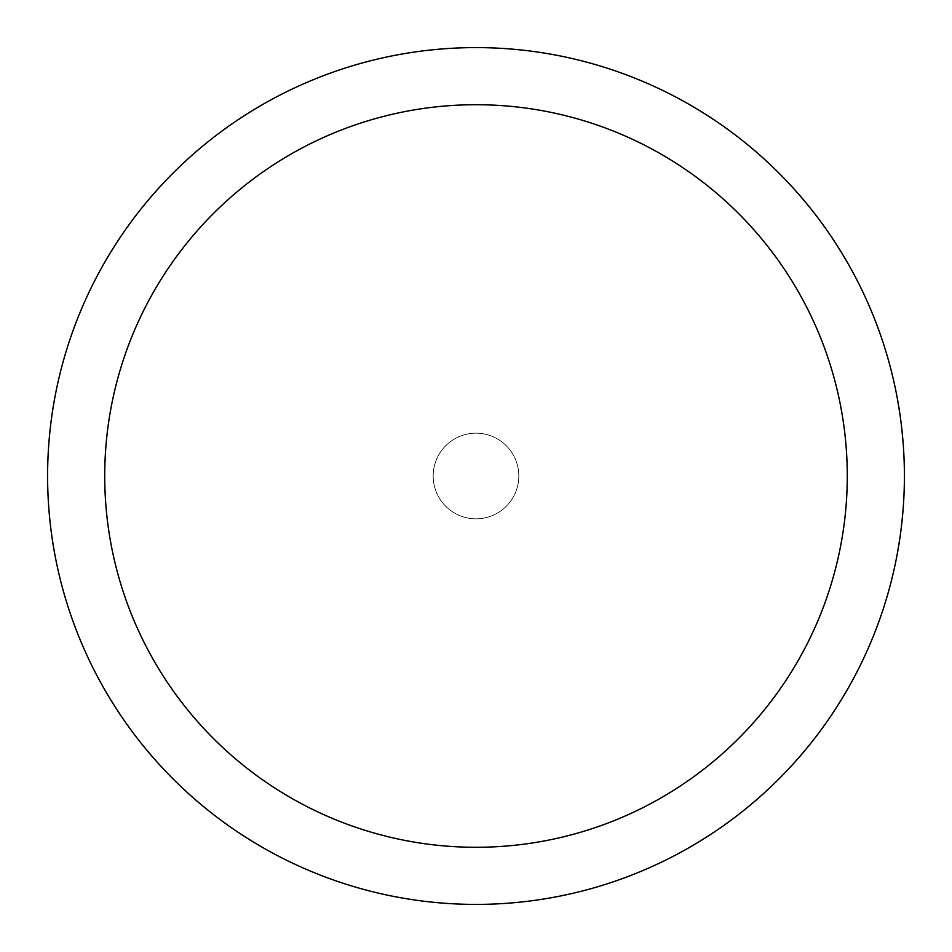 <?xml version="1.0" encoding="UTF-8"?>
<svg xmlns="http://www.w3.org/2000/svg" width="952" height="952" viewBox="0 0 952 952"><rect width="100%" height="100%" fill="white"/><g stroke="black" fill="none" stroke-linecap="round" stroke-linejoin="round"><path stroke-width="0.71" stroke-dasharray="4.76 3.57" d="M904.4 476A428.4 428.4 0 0 1 476 904.4A428.4 428.4 0 0 1 47.6 476A428.4 428.4 0 0 1 476 47.6A428.4 428.4 0 0 1 904.4 476M518.816 476A42.816 42.816 0 0 0 476 433.184A42.816 42.816 0 0 0 433.184 476A42.816 42.816 0 0 0 476 518.816A42.816 42.816 0 0 0 518.816 476A42.816 42.816 0 0 0 476 433.184A42.816 42.816 0 0 0 433.184 476A42.816 42.816 0 0 1 476 433.184A42.816 42.816 0 0 1 518.816 476A42.816 42.816 0 0 1 476 518.816A42.816 42.816 0 0 1 433.184 476A42.816 42.816 0 0 0 476 518.816A42.816 42.816 0 0 0 518.816 476A42.84 42.84 0 0 0 476 433.16A42.84 42.84 0 0 0 433.16 476A42.816 42.816 0 0 1 476 433.184A42.816 42.816 0 0 1 518.816 476A42.84 42.84 0 0 1 476 518.84A42.84 42.84 0 0 1 433.16 476"/><path stroke-width="1.43" d="M47.6 476A428.4 428.4 0 0 0 476 904.4A428.4 428.4 0 0 0 904.4 476A428.4 428.4 0 0 0 476 47.6A428.4 428.4 0 0 0 47.6 476M847.28 476A371.28 371.28 0 0 1 476 847.28A371.28 371.28 0 0 1 104.72 476A371.28 371.28 0 0 1 476 104.72A371.28 371.28 0 0 1 847.28 476"/></g></svg>
